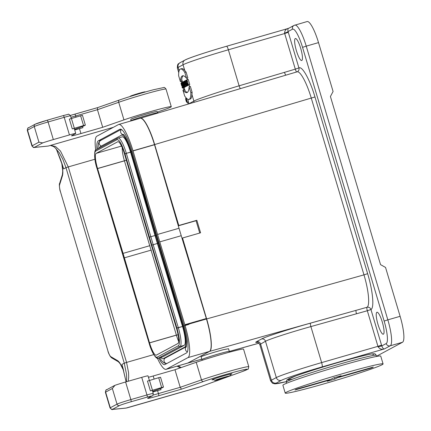 <?xml version="1.0" encoding="UTF-8"?>
<svg xmlns="http://www.w3.org/2000/svg" width="431" height="431" viewBox="0 0 431 431"><rect width="100%" height="100%" fill="white"/><g stroke="black" fill="none" stroke-linecap="round" stroke-linejoin="round"><path stroke-width="0.65" d="M148.436 377.297A12.251 0.544 163.4 0 0 153.204 375.983L174.97 369.717L196.229 362.309A28.591 1.266 -16.6 0 1 226.103 353.097A28.591 1.266 -16.6 0 1 243.547 349.121L248.795 366.716A28.591 1.266 163.4 0 0 231.35 370.692A28.591 1.266 163.4 0 0 201.471 379.905L180.212 387.313L158.452 393.578A12.251 0.544 -16.6 0 1 153.075 395.049M114.463 385.54L106.576 389.786A2.042 1.993 61.7 0 0 105.622 392.135L112.362 388.509L114.975 385.314A12.251 0.544 -16.6 0 1 125.604 381.995L141.724 377.357A8.167 0.361 -16.6 0 1 148.011 375.854L149.379 380.449M94.933 159.244L68.287 166.91L60.437 151.001L55.556 146.572L50.718 145.339M34.69 147.203A2.042 1.993 -118.3 0 1 32.185 145.797L38.925 142.171L42.707 142.887L34.69 147.203A10.209 0.453 163.4 0 0 34.771 147.38A2.042 1.988 84.4 0 1 34.388 147.456L48.213 146.061L113.391 127.301M201.616 386.305L200.954 386.553A2.042 1.605 -109.8 0 1 200.841 386.585L125.906 408.109M200.97 386.542L227.735 376.829M230.601 374.517A10.414 0.463 163.4 0 0 231.959 373.866A10.414 0.463 163.4 0 0 223.942 375.784A10.414 0.463 163.4 0 0 211.998 379.813A10.414 0.463 163.4 0 0 213.496 379.619M152.633 391.359A12.251 0.544 -16.6 0 1 154.95 390.508L155.634 390.27A28.591 1.266 163.4 0 0 163.451 387.027L150.392 390.863A8.167 0.361 -16.6 0 1 152.38 390.518L153.253 393.449A8.167 0.361 163.4 0 0 146.966 394.952L130.852 399.591A12.251 0.544 163.4 0 0 117.022 404.149L110.282 407.774A2.042 1.993 61.7 0 0 112.787 409.175L119.527 405.549A10.209 0.453 -16.6 0 1 131.046 401.757L147.165 397.118A6.126 0.269 -16.6 0 1 151.766 396.084L147.914 398.152A14.293 0.636 163.4 0 0 158.646 395.739L181.473 389.171L180.212 387.313L174.97 369.717M150.392 390.863L147.477 381.085L158.705 377.701L160.537 377.249L163.451 387.022M152.763 391.801A12.251 0.544 -16.6 0 0 161.027 389.651L157.574 390.642A12.251 0.544 -16.6 0 1 152.811 391.957M110.056 407.963L105.396 392.323A12.251 0.544 -16.6 0 1 105.622 392.135L110.282 407.774A12.251 0.544 163.4 0 0 110.056 407.963C111.532 409.504 112.34 409.994 112.491 409.434L125.712 408.13A2.042 1.983 -96.4 0 0 126.094 408.055L112.874 409.358A10.209 0.453 -16.6 0 1 112.787 409.175M180.341 367.848L177.049 366.178M58.966 152.294L62.775 159.125L65.981 167.67L68.281 166.91L126.569 362.417L153.738 354.594M126.671 377.755L126.466 374.054L124.263 363.177L126.563 362.417L128.583 372.75L128.691 377.335L128.185 381.257M42.707 142.887A12.251 0.544 -16.6 0 1 53.336 139.569L69.45 134.935A8.167 0.361 -16.6 0 1 75.737 133.427A8.167 0.361 -16.6 0 1 75.587 133.551L71.735 135.625A12.251 0.544 163.4 0 0 71.503 135.813A12.251 0.544 163.4 0 0 80.936 133.556L102.697 127.296L97.454 109.7L75.689 115.961A12.251 0.544 -16.6 0 1 70.921 117.275M74.531 129.386A12.251 0.544 -16.6 0 1 76.853 128.53L77.532 128.293A28.591 1.266 163.4 0 0 85.349 125.049L72.295 128.885A8.167 0.361 -16.6 0 1 74.283 128.54L75.737 133.427M72.295 128.885L69.38 119.112L82.44 115.276L85.349 125.049L82.44 115.276M80.936 133.556L79.476 128.67A12.251 0.544 -16.6 0 1 74.714 129.984M79.476 128.67L82.93 127.673A12.251 0.544 -16.6 0 1 74.665 129.823M102.697 127.296L123.956 119.883A28.591 1.266 -16.6 0 1 153.835 110.67A28.591 1.266 -16.6 0 1 171.279 106.694A28.591 1.266 -16.6 0 1 158.344 111.683L158.511 111.629M119.376 100.035L97.508 107.653L97.454 109.7L118.714 102.287A2.042 1.465 -109.2 0 1 119.462 99.997A2.042 1.465 -109.2 0 1 119.554 99.97M107.982 351.125L107.928 351.12C108.262 352.59 109.097 354.427 110.428 356.642L111.764 357.913A2.042 1.95 -59.7 0 1 110.875 356.701L117.577 360.623C119.328 361.744 121.343 365.003 123.627 370.401M61.757 163.037L62.721 171.069L62.425 174.555L59.591 183.606A2.042 1.902 17.4 0 0 59.618 184.764C59.257 186.009 59.521 188.261 60.399 191.526L107.971 351.093C109.005 354.266 109.975 356.141 110.875 356.701M123.487 369.933L121.951 364.416L126.116 381.85M125.954 408.103A2.042 1.983 -96.4 0 0 126.337 408.028L126.094 408.055M121.951 364.416L124.263 363.177L65.981 167.67L63.669 168.914L60.62 159.675L56.267 148.884M63.669 168.914L61.924 163.424M59.591 183.606C58.999 183.17 59.64 190.238 60.362 191.558L60.41 191.563M187.668 363.117L209.617 351.378C212.801 350.042 211.389 334.58 206.654 318.94L363.974 274.87L311.295 98.176C306.834 82.935 300.159 70.609 297.04 71.853L140.317 118.256M228.516 348.727L223.166 349.746A14.293 0.636 163.4 0 0 208.674 353.986A14.293 0.636 163.4 0 0 201.099 356.841L201.907 359.551A14.293 0.636 -16.6 0 1 215.425 354.858A14.293 0.636 -16.6 0 1 229.308 351.384L228.516 348.727M184.107 87.461L185.152 90.963A33.623 7.047 -106.1 0 0 187.458 92.331M187.636 85.386L187.911 85.236L187.356 83.361L187.663 83.194L188.223 85.069L188.498 84.918L186.962 79.757L186.682 79.907L187.291 81.944L186.979 82.105L186.375 80.074L186.095 80.225L187.636 85.386L189.064 84.907A40.843 1.81 163.4 0 0 189.064 84.907L189.042 84.832M180.4 81.642A33.623 7.047 73.9 0 1 182.572 75.808A33.623 7.047 73.9 0 1 186.569 78.323L184.807 72.424A28.263 5.926 -106.1 0 0 180.492 68.998A28.263 5.926 -106.1 0 0 178.644 75.737L180.4 81.642L181.677 81.276L181.715 79.444A33.623 7.047 73.9 0 1 183.186 75.759M186.887 85.785L187.199 85.618L185.998 80.279L185.917 81.303L185.594 81.475L185.287 80.656L185.012 80.807L186.887 85.785L188.325 85.187M184.91 86.852L185.626 86.464L183.87 81.421L183.59 81.572L184.91 86.852L186.747 86.044M183.918 87.385L184.274 87.191L182.739 82.03L182.469 82.176L183.331 85.058L182.205 82.316L181.855 82.504L183.396 87.665L183.66 87.525L182.819 84.708L183.918 87.385L185.411 86.814M183.396 87.665L184.791 87.132M184.484 87.078L184.764 86.933L183.223 81.771L182.949 81.917L184.484 87.078L185.901 86.566M187.189 85.914L186.036 86.243A1.724 0.361 -106.1 0 0 186.036 86.243L186.451 86.022L184.915 80.861L184.635 81.012L185.233 83.011L184.441 81.114L184.102 81.297L184.953 83.339A1.724 0.361 -106.1 0 0 185.368 85.225A1.724 0.361 -106.1 0 0 186.02 86.248L187.173 85.92A1.724 0.361 -106.1 0 0 187.173 85.92A1.724 0.361 -106.1 0 0 187.189 85.914L187.571 85.591M186.962 79.757L188.223 79.396L189.764 84.557A40.843 1.81 163.4 0 0 189.403 84.729L188.223 85.069M192.124 92.315L190.362 86.415L189.09 86.782L190.847 92.681L192.124 92.315L191.951 94.604A28.263 5.926 73.9 0 1 190.152 99.092L188.999 99.421A28.263 5.926 73.9 0 1 184.683 96L182.922 90.095L184.199 89.729L185.152 90.963M188.525 103.979L193.88 101.075C197.538 99.011 218.926 91.792 239.113 85.812L295.3 69.138L284.686 33.532L228.376 49.791L239.113 85.812A3.265 0.625 73.5 0 0 240.466 88.603M180.492 68.998L181.645 68.669A28.263 5.926 -106.1 0 1 184.77 70.506L186.084 72.052L187.846 77.957L186.569 78.323M376.522 356.232L402.484 342.268L390.206 345.802L384.436 348.905L322.102 366.905A36.759 1.632 163.4 0 0 281.314 380.374A4.084 3.987 61.7 0 1 276.309 377.572A40.843 1.81 -16.6 0 1 321.628 362.6L377.939 346.341L367.325 310.735L310.891 326.585C290.607 332.247 269.133 339.186 265.485 341.255L259.796 344.536L270.62 380.842A40.843 1.81 -16.6 0 1 271.385 380.223L276.309 377.572L265.485 341.255A3.265 3.189 61.7 0 0 261.504 339.003C265.448 336.767 288.635 329.268 310.535 323.137L366.964 307.287C370.132 305.881 368.704 290.456 363.974 274.87L367.638 273.663C372.863 290.914 374.442 307.982 370.951 309.539L381.785 345.931C382.793 348.286 383.676 349.277 384.436 348.905C381.995 349.827 379.867 349.115 378.062 346.777L381.785 345.931L386.203 343.555A21.238 4.45 -106.1 0 0 384.145 321.068L302.551 47.362A21.238 4.45 -106.1 0 0 292.482 29.184L288.07 31.56L298.925 67.942A3.265 3.189 -117 0 1 297.342 71.735L297.04 71.853M186.984 102.379A2.123 0.447 -106.1 0 0 187.124 101.764A2.123 0.447 -106.1 0 0 186.585 99.491A2.123 0.447 -106.1 0 0 185.809 98.295A2.123 0.447 -106.1 0 0 185.998 100.552A2.123 0.447 -106.1 0 0 186.984 102.379L188.164 102.039L188.272 101.436A2.123 0.447 -106.1 0 0 187.765 99.232M183.595 87.622L184.042 87.24L183.595 87.622M296.7 71.955A3.265 0.625 73.5 0 1 295.3 69.138L298.925 67.942C302.25 65.83 309.884 79.638 314.964 96.97L154.664 144.552L178.795 225.488L178.283 225.763M154.664 144.552C150.187 129.311 143.512 116.984 140.404 118.229M182.017 238.278L182.523 238.004L206.654 318.94M292.482 29.184A3.265 3.189 61.7 0 1 294.007 25.424L307.12 21.55A24.502 5.134 73.9 0 1 318.52 42.61L333.088 91.491L330.415 96.501L380.541 264.634L385.546 267.441L400.113 316.316A24.502 5.134 73.9 0 1 402.484 342.268M376.877 312.276A11.438 2.397 -106.1 0 0 377.906 324.134A11.438 2.397 -106.1 0 0 383.304 334.214A11.438 2.397 -106.1 0 0 382.442 322.56A11.438 2.397 -106.1 0 0 376.974 312.233A11.438 2.397 -106.1 0 0 376.877 312.276M301.808 60.464A11.438 2.397 -106.1 0 0 300.773 48.606A11.438 2.397 -106.1 0 0 295.38 38.526A11.438 2.397 -106.1 0 0 296.242 50.179A11.438 2.397 -106.1 0 0 301.705 60.507A11.438 2.397 -106.1 0 0 301.808 60.464M182.523 238.004L200.582 232.799L196.854 220.289L178.795 225.488M199.736 233.042L196.062 220.715L178.305 225.822M196.062 220.715L196.854 220.289M284.552 33.101C284.81 30.256 286.249 28.645 288.851 28.274C287.93 28.101 287.671 29.195 288.07 31.56A3.265 0.501 162 0 1 284.552 33.101L284.686 33.532L288.312 32.336M294.007 25.424L288.63 28.333M366.964 307.287A3.265 3.189 -119.5 0 1 370.951 309.539L367.325 310.735A3.265 0.62 74.3 0 1 366.964 307.287L366.943 307.298M184.807 72.424L186.084 72.052M190.847 92.681A28.263 5.926 73.9 0 1 188.999 99.421M182.922 90.095A33.623 7.047 -106.1 0 0 186.919 92.617A33.623 7.047 -106.1 0 0 189.09 86.782M185.982 99.275L186.688 101.436L186.995 101.35A1.799 0.377 -106.1 0 0 186.51 99.496A1.799 0.377 -106.1 0 0 185.901 98.613A1.799 0.377 -106.1 0 0 186.057 100.52A1.799 0.377 -106.1 0 0 186.898 102.066A1.799 0.377 -106.1 0 0 186.989 101.333L186.682 101.436L186.138 99.227M186.375 80.074L186.704 79.977M187.911 85.236L189.064 84.902L189.581 86.642M188.498 84.918L189.764 84.557M187.356 83.361L187.684 83.264M185.917 82.316L186.483 83.824L186.133 82.256M187.199 85.618L188.347 85.29M185.287 80.656L185.745 80.527M185.799 84.918L185.475 83.824L185.799 84.918M186.451 86.022L187.604 85.688M185.626 86.464L186.779 86.135M184.764 86.933L185.912 86.599M183.223 81.771L183.617 81.658M184.274 87.191L185.427 86.863M182.205 82.316L182.491 82.235M183.66 87.525L184.813 87.191M182.302 86.933L181.995 86.863C182.943 88.29 182.119 83.819 181.526 84.207L181.995 85.774L181.715 85.92L180.972 83.42L181.246 82.838L182.572 85.462L182.642 88.064L182.329 87.989L181.995 86.863L182.458 86.728M181.995 85.774L182.313 85.683M181.715 85.92L182.329 85.747M186.596 101.123L186.499 100.445L186.596 101.123M178.666 341.492A14.298 2.995 73.9 0 1 176.403 335.162L124.419 160.774A14.298 2.995 73.9 0 1 122.264 147.671M157.417 358.236A30.633 6.422 -106.1 0 0 166.086 369.335A30.633 6.422 -106.1 0 0 166.355 369.222L187.932 357.617A30.633 6.422 -106.1 0 0 184.969 325.179L157.525 234.448L132.985 150.796A30.633 6.422 -106.1 0 0 118.73 124.462A30.633 6.422 -106.1 0 0 118.46 124.575L96.883 136.18A30.633 6.422 -106.1 0 0 95.709 150.08M166.086 369.335L187.577 363.15A30.633 6.422 -106.1 0 0 187.846 363.037L209.423 351.432A30.633 6.422 -106.1 0 0 206.46 318.994L184.969 325.179M158.775 358.048A25.731 5.393 -106.1 0 0 164.728 364.626A25.731 5.393 -106.1 0 0 164.954 364.529L186.531 352.924A25.731 5.393 -106.1 0 0 184.042 325.674L156.572 234.847L132.058 151.292A25.731 5.393 -106.1 0 0 120.087 129.176A25.731 5.393 -106.1 0 0 119.856 129.268L98.279 140.872A25.731 5.393 -106.1 0 0 96.948 149.352M160.855 357.45A19.605 4.111 -106.1 0 0 163.037 358.737L165.127 358.096L186.391 346.659M186.407 346.594L184.786 347.057L163.209 358.667A19.605 4.111 -106.1 0 1 163.037 358.737M183.315 326.17L182.814 326.057L157.73 243.229L130.9 151.917A19.605 4.111 -106.1 0 0 121.779 135.059A19.605 4.111 -106.1 0 0 121.607 135.129L100.03 146.739A19.605 4.111 -106.1 0 0 99.189 148.145M184.786 347.057A19.605 4.111 -106.1 0 0 182.889 326.294M162.681 356.906L158.463 358.123A17.768 3.723 -106.1 0 1 158.306 358.188L162.525 356.97A17.768 3.723 -106.1 0 0 162.681 356.906L184.258 345.301A17.768 3.723 -106.1 0 0 182.539 326.482L176.936 328.153L149.412 237.147L124.952 153.77C121.903 144.272 119.285 139.552 117.108 139.612L95.531 151.216A1.223 1.196 -118.3 0 1 96.086 149.816M123.077 253.38L149.541 342.893A14.298 2.995 -106.1 0 0 156.194 355.182A14.298 2.995 -106.1 0 0 156.318 355.128L177.895 343.523A14.298 2.995 -106.1 0 0 176.511 328.379L148.975 237.33L124.527 154.002A14.298 2.995 -106.1 0 0 117.873 141.707A14.298 2.995 -106.1 0 0 117.749 141.761L96.172 153.371A14.298 2.995 -106.1 0 0 97.551 168.505L123.077 253.38L149.94 245.648M182.539 326.482L176.882 327.975M183.245 325.933L182.814 326.057M206.46 318.994L206.32 318.536L184.829 324.721M158.522 242.998L157.73 243.229M182.48 326.278L157.396 243.45L151.798 245.147M157.396 243.45L155.025 235.498L149.412 237.147M156.173 235.121L155.381 235.348M206.32 318.536L181.235 235.703L159.745 241.888M181.235 235.703L179.016 228.263L157.525 234.448M155.025 235.498L130.555 152.1L124.952 153.77M131.331 151.793L130.9 151.917M179.016 228.263L154.476 144.611L132.985 150.796M122.668 253.66L149.121 343.124C152.17 352.623 154.783 357.337 156.959 357.277L178.536 345.673C180.142 343.696 179.608 337.856 176.936 328.153M124.397 257.819L151.265 250.088M130.555 152.1A17.768 3.723 -106.1 0 0 122.291 136.826L117.679 138.2A1.223 1.196 61.7 0 1 117.911 138.109M154.476 144.611A30.633 6.422 -106.1 0 0 140.22 118.277L118.73 124.462M130.119 96.501L130.248 96.269A7.758 0.345 -16.6 0 1 137.581 93.737A7.758 0.345 -16.6 0 1 145.107 91.835L145.344 91.965M215.085 380.271A7.758 0.345 163.4 0 0 214.95 380.401A7.758 0.345 163.4 0 0 222.477 378.504A7.758 0.345 163.4 0 0 229.809 375.972A7.758 0.345 163.4 0 0 223.226 377.561A7.758 0.345 163.4 0 0 215.085 380.271M329.548 380.04L295.009 389.98L296.55 389.15L331.089 379.21L333.4 377.971L341.072 375.762L338.761 377.001L373.3 367.061L371.759 367.891L337.22 377.831L334.909 379.075L327.231 381.284L329.548 380.04L329.44 379.684M334.909 379.075L334.488 377.653M337.22 377.831L336.956 376.947M371.759 367.891L371.657 367.535M338.761 377.001L338.604 376.473M285.23 393.11L282.898 385.287A51.052 2.263 -16.6 0 1 283.851 384.506A51.052 2.263 -16.6 0 1 336.342 367.007A51.052 2.263 -16.6 0 1 380.745 356.119L383.078 363.936A51.052 2.263 -16.6 0 1 334.801 380.692A51.052 2.263 -16.6 0 1 285.23 393.11A51.052 2.263 -16.6 0 1 286.184 392.329A51.052 2.263 -16.6 0 1 338.674 374.825A51.052 2.263 -16.6 0 1 383.078 363.936M76.023 117.076L75.689 115.961A2.042 0.426 -106.1 0 0 74.741 114.204A2.042 0.426 -106.1 0 0 74.719 114.215A14.293 0.636 163.4 0 1 70.328 115.438L97.487 107.658M153.204 375.983L154.12 379.054M141.724 377.357L146.966 394.952A2.042 0.426 73.9 0 1 147.165 397.118M125.604 381.995L130.852 399.591A2.042 0.426 73.9 0 1 131.046 401.757M157.574 390.642L158.452 393.578A2.042 0.426 73.9 0 1 158.646 395.739M161.027 389.651L160.666 388.428M196.229 362.309L201.471 379.905A2.042 1.465 70.8 0 0 203.48 381.5A26.55 1.18 -16.6 0 1 238.284 371.048A26.55 1.18 -16.6 0 1 242.47 371.474L229.098 376.328M112.362 388.509L117.022 404.149A2.042 1.993 61.7 0 0 119.527 405.549M147.914 398.152A2.042 1.993 -118.3 0 0 148.296 397.996L152.148 395.927A2.042 1.993 -118.3 0 1 151.766 396.084M181.473 389.171L203.48 381.5M227.417 376.936L201.401 386.386M112.491 409.434A2.042 1.988 -95.6 0 0 112.874 409.358M71.282 118.471L70.495 115.831A8.167 0.361 163.4 0 0 64.208 117.34L48.089 121.978A12.251 0.544 163.4 0 0 34.264 126.531L27.525 130.157A2.042 1.993 -118.3 0 1 28.473 127.808L35.213 124.182L47.141 120.222A2.042 0.426 -106.1 0 0 47.119 120.227A10.209 0.453 -16.6 0 0 35.601 124.026M69.45 134.935L64.208 117.34A2.042 0.426 -106.1 0 0 63.255 115.583A2.042 0.426 -106.1 0 0 63.238 115.589L68.109 114.377C68.324 113.827 69.122 114.317 70.495 115.831M53.336 139.569L48.089 121.978A2.042 0.426 -106.1 0 0 47.141 120.222L63.255 115.583L47.157 120.217M82.569 126.455L82.93 127.673M123.956 119.883L118.714 102.287A28.591 1.266 163.4 0 1 148.587 93.074A28.591 1.266 163.4 0 1 166.032 89.098L171.279 106.694M38.925 142.171L34.264 126.531A2.042 1.993 -118.3 0 1 35.213 124.182M34.388 147.456C33.974 146.944 34.491 148.797 31.959 145.985A12.251 0.544 -16.6 0 1 32.185 145.797L27.525 130.157A12.251 0.544 163.4 0 0 27.293 130.345C27.703 128.239 28.096 127.393 28.473 127.808M34.771 147.38L48.213 146.055M118.487 361.841A2.042 1.95 -59.7 0 1 117.577 360.623M61.805 163.031C62.926 169.054 63.141 173.284 62.457 175.719A2.042 1.902 -162.6 0 1 62.43 174.539M62.457 175.719L59.618 184.764M60.399 191.526L107.971 351.093M161.62 387.474L158.705 377.701M152.429 390.184L149.514 380.406M83.522 125.502L80.608 115.724M74.326 128.206L71.417 118.433M257.549 342.397C255.545 342.64 255.222 342.392 256.574 341.654A3.265 3.189 61.7 0 1 260.556 343.906L271.385 380.223A4.084 3.987 61.7 0 0 276.384 383.024A36.759 1.632 163.4 0 0 286.146 381.667L275.064 383.876L272.559 383.283L270.62 380.842M188.035 362.983L201.789 359.142M229.324 351.443L258.961 343.162M256.574 341.654L261.504 339.003M356.48 313.784A3.265 0.62 74.3 0 1 356.125 310.331L209.617 351.378M181.715 79.444L182.523 82.149M187.485 79.611L187.059 78.183M194.004 102.357A3.265 3.189 61.7 0 0 193.88 101.075L191.951 94.604M288.549 28.36L226.55 46.262A4.084 0.776 -106.1 0 1 228.376 49.791A40.843 1.81 163.4 0 0 183.056 64.763L178.132 67.414L179.134 70.776M184.77 70.506L183.056 64.763A4.084 3.987 -118.3 0 1 184.958 60.06L180.034 62.71C178.536 64.273 177.453 62.71 177.367 68.039A40.843 1.81 163.4 0 1 178.132 67.414A4.084 3.987 -118.3 0 1 180.034 62.71M310.535 323.137A3.265 0.62 74.3 0 0 310.891 326.585L321.628 362.6A4.084 0.776 73.9 0 1 322.102 366.905M188.272 101.436L188.956 103.726A3.265 3.189 61.7 0 1 188.988 103.844M281.314 380.374L276.384 383.024M126.364 160.262L124.43 160.817M176.419 335.21L178.068 334.731M226.582 46.257L288.339 28.424M185.729 59.747A36.759 1.632 -16.6 0 1 226.517 46.279A4.084 0.776 -106.1 0 1 226.55 46.262C207.936 51.634 188.665 57.953 184.958 60.06M314.964 96.97L367.638 273.663M318.52 42.61L306.236 46.144L387.835 319.85L400.113 316.316M294.836 25.084A24.502 5.134 73.9 0 1 306.236 46.144L302.551 47.362M384.145 321.068L387.835 319.85A24.502 5.134 73.9 0 1 390.206 345.802A3.265 3.189 -118.3 0 1 386.203 343.555M378.062 346.777L377.939 346.341L381.564 345.145M285.893 75.156A3.265 0.625 73.5 0 1 284.503 72.343M209.423 351.432L187.932 357.617M187.846 363.037L166.355 369.222M165.041 358.139L163.209 358.667M184.258 345.301L180.039 346.513A17.768 3.723 -106.1 0 0 178.321 327.7L153.172 244.663L126.375 153.452L124.99 153.905M156.959 357.277A1.223 1.196 -118.3 0 0 158.463 358.123L180.039 346.513A1.223 1.196 -118.3 0 1 178.536 345.673M131.369 151.927L130.943 152.051M130.593 152.235L126.331 153.317A17.768 3.723 -106.1 0 0 118.067 138.044M154.513 144.746L133.023 150.931M101.764 139.87L98.279 140.872M119.856 129.268L120.33 129.133M117.663 138.211A1.223 1.196 61.7 0 0 117.108 139.612M121.537 146.071L96.172 153.371M97.551 168.505L124.419 160.774M95.531 151.216C93.926 153.194 94.459 159.034 97.131 168.731L122.663 253.633M97.578 168.58L124.44 160.849M149.519 342.823L176.381 335.092M149.541 342.893L176.403 335.162M186.375 346.718A3.065 2.99 61.7 0 0 187.377 351.852M165.127 358.096A3.065 2.99 61.7 0 0 166.749 363.565M186.311 346.89L186.51 341.848C186.127 337.349 185.055 332.102 183.294 326.1L189.015 324.349M101.328 146.039A3.065 2.99 -118.3 0 1 100.719 140.436L99.712 141.185L98.527 143.076L97.842 148.867M121.418 129.462A3.065 2.99 61.7 0 0 123.271 134.634M183.294 326.1L131.304 151.707L132.085 151.378M131.019 120.637A14.293 0.636 163.4 0 0 130.749 120.858L130.916 119.274A13.695 0.609 -16.6 0 1 131.169 119.096A13.695 0.609 -16.6 0 1 144.961 114.484A13.695 0.609 -16.6 0 1 157.143 111.457L158.15 112.69A14.293 0.636 163.4 0 0 140.921 117.184A14.293 0.636 163.4 0 0 131.019 120.637M229.809 375.972L230.779 374.183A9.202 0.409 163.4 0 0 222.972 376.069A9.202 0.409 163.4 0 0 213.318 379.28A9.202 0.409 163.4 0 0 213.156 379.436L214.95 380.401M372.874 354.643A44.926 1.993 163.4 0 0 324.214 366.652A44.926 1.993 163.4 0 0 292.843 379.038M286.232 382.168A46.968 2.085 -16.6 0 1 330.647 366.749A46.968 2.085 -16.6 0 1 376.252 355.327C375.498 354.153 374.932 353.646 374.55 353.808L372.395 353.835C365.989 354.686 346.071 360.079 329.376 365.095C315.454 369.27 304.243 372.89 295.747 375.956L286.863 379.916L286.232 382.168L286.561 383.272M152.148 395.927C152.628 396.116 152.994 395.292 153.253 393.449M228.893 376.408L242.583 371.436C250.804 367.654 247.459 370.471 248.795 366.716M126.838 407.941L199.542 387.022M105.396 392.323C105.8 390.217 106.193 389.371 106.576 389.786M181.182 367.551L178.154 365.86M74.741 114.204L97.514 107.653L119.462 99.997C130.043 96.393 141.352 92.983 153.388 89.767L163.688 87.558C164.173 87.143 164.954 87.655 166.032 89.098M31.959 145.985L27.293 130.345M111.764 357.913L118.466 361.83L120.179 363.802L123.584 370.45M122.754 367.357L126.1 381.855M126.666 377.653L126.428 381.758M59.327 152.838L54.92 147.574L53.422 146.459L50.373 145.436M62.732 166.021L56.245 148.857M163.451 387.027L160.537 377.249M188.121 104.103L187.555 102.217M183.865 89.826L183.283 87.881M181.737 82.698L181.343 81.373M178.757 72.704L177.367 68.039M187.754 363.096L201.794 359.174M229.33 351.475L258.988 343.189M257.269 342.354L257.264 342.354C257.614 341.918 258.46 342.645 259.796 344.536M185.809 98.295L186.375 98.133M182.41 82.504L181.246 82.838M182.642 88.064L183.827 87.725M158.306 358.188C156.62 359.869 151.82 353.151 149.094 343.141L97.11 168.753C93.554 158.484 94.421 148.867 96.102 149.81L117.679 138.2M121.779 135.059L123.552 134.553M121.273 129.375L100.719 140.436M123.81 134.531L123.358 134.391C125.373 135.991 128.023 141.767 131.304 151.707M166.468 363.716L163.581 362.686L161.329 360.343L159.68 357.789M202.29 360.273L201.907 359.551M229.384 352.197L229.308 351.384M376.581 356.432L376.252 355.327"/></g></svg>
